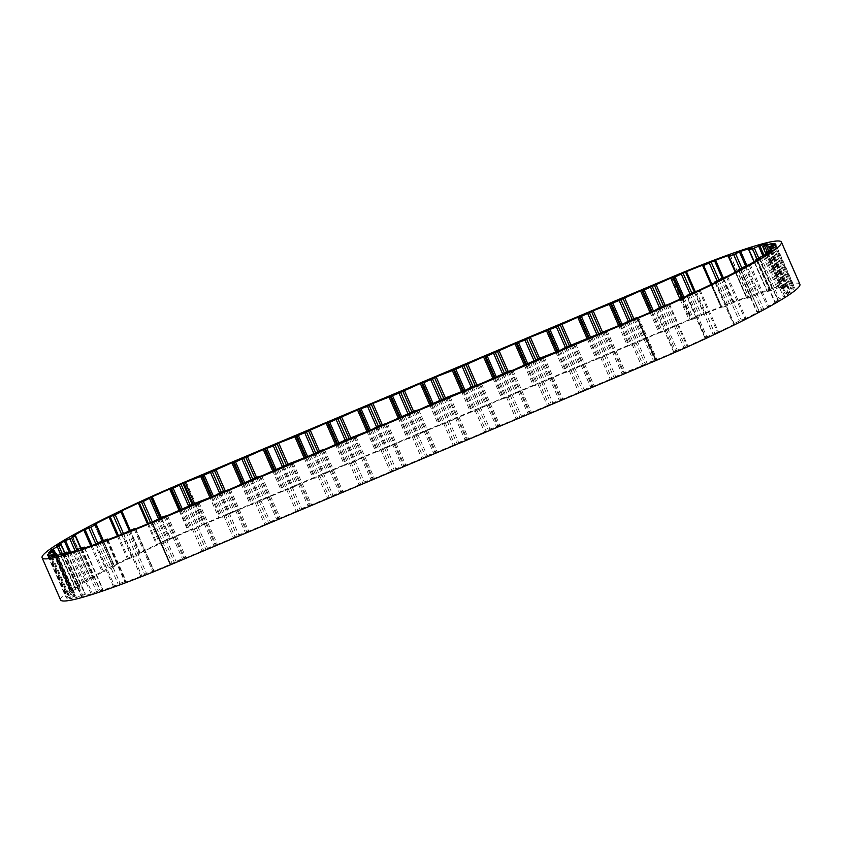 <?xml version="1.0" encoding="UTF-8"?>
<svg xmlns="http://www.w3.org/2000/svg" width="842" height="842" viewBox="0 0 842 842"><rect width="100%" height="100%" fill="white"/><g stroke="black" fill="none" stroke-linecap="round" stroke-linejoin="round"><path stroke-width="0.63" stroke-dasharray="4.21 3.16" d="M752.053 247.79L770.535 289.911A132.562 11.662 -23.7 0 0 759.116 293.49L752.138 296.731L746.78 298.489L748.559 297.089A132.562 11.662 -23.7 0 0 734.108 302.341L723.32 277.765M767.42 243.98L785.923 286.112A132.562 11.662 -23.7 0 0 778.303 287.775L767.241 291.942L770.546 289.911L752.043 247.78M727.509 276.218L746.001 318.35A132.562 11.662 -23.7 0 0 759.2 311.403L757.158 311.561L768.578 306.214A132.562 11.662 -23.7 0 0 778.366 300.436L759.873 258.305M699.997 289.806L718.5 331.937A132.562 11.662 -23.7 0 0 734.213 324.296L733.277 324.096L739.392 320.907L746.001 318.35M669.411 303.941L687.903 346.073A132.562 11.662 -23.7 0 0 705.08 338.252L706.775 336.768L718.5 331.937M638.499 317.371L656.992 359.502A132.562 11.662 -23.7 0 0 673.779 352.314L677.242 350.135L687.903 346.073M106.639 540.132L125.132 582.264A132.562 11.662 -23.7 0 0 140.761 576.286L146.108 573.476L154.128 570.96A132.562 11.662 -23.7 0 0 170.6 564.161L152.107 522.04M81.863 548.847L100.356 590.979A132.562 11.662 -23.7 0 0 113.428 586.516L120.069 583.317L126.132 581.201L125.132 582.264M62.971 554.404L81.474 596.536A132.562 11.662 -23.7 0 0 91.094 593.884L102.471 589.326L100.356 590.979M51.267 556.425L69.76 598.557A132.562 11.662 -23.7 0 0 75.285 597.894L85.305 594.22L81.474 596.536M69.444 552.678L82.863 583.243A132.562 11.662 -23.7 0 0 75.075 588.274L79.727 586.779L77.548 588.432L70.475 591.673A132.562 11.662 -23.7 0 0 67.002 594.989L48.499 552.857M90.768 545.848L102.324 572.171A132.562 11.662 -23.7 0 0 90.757 578.58L93.978 577.801L90.115 580.117L82.863 583.243M117.385 536.049L127.552 559.204A132.562 11.662 -23.7 0 0 112.986 566.561L114.68 566.466L109.281 569.371L102.324 572.171M147.487 523.966L156.822 545.227A132.562 11.662 -23.7 0 0 140.246 553.026L140.425 553.573L133.731 556.92L127.552 559.204M476.804 384.741L486.023 405.749L502.021 399.013L493.044 378.574M508.2 371.522L517.43 392.54L533.418 385.804L524.45 365.365M539.606 358.313L548.826 379.321L564.824 372.596L555.846 352.145M571.002 345.104L580.233 366.112L596.22 359.376L587.253 338.937M602.409 331.885L611.629 352.893L627.627 346.167L618.649 325.728M633.805 318.676L643.025 339.684L659.023 332.958L650.024 312.456M665.096 305.204L674.431 326.475L689.261 320.234A132.562 11.662 -23.7 0 1 691.103 319.455L681.831 298.31M703.081 265.262L721.468 307.162A132.562 11.662 -23.7 0 0 704.964 313.74L695.166 291.427M730.109 255.042L748.559 297.089M759.116 293.49L746.801 265.419M778.303 287.775L763.999 255.2M775.166 243.822L793.659 285.954A132.562 11.662 -23.7 0 0 790.364 285.585L772.598 245.106M774.745 247.316L793.238 289.448A132.562 11.662 -23.7 0 0 794.49 287.08L775.998 244.948M790.364 285.585L781.302 288.711L766.167 254.242L784.691 296.352A132.562 11.662 -23.7 0 0 790.396 292.142L771.904 250.011M750.085 264.083L768.578 306.214M759.2 311.403L740.707 269.272M734.213 324.296L715.721 282.165M705.08 338.252L686.588 296.121M673.779 352.314L655.287 310.182M591.694 337.063L610.187 379.195L621.933 373.585L641.593 365.986L646.961 363.049L656.992 359.502M575.696 343.799L594.199 385.931L610.187 379.195M560.298 350.283L578.791 392.414L590.526 386.794L594.199 385.931M544.3 357.008L562.793 399.14L578.791 392.414M528.892 363.491L547.384 405.623L559.13 400.013L562.793 399.14M512.894 370.217L531.397 412.348L547.384 405.623M497.496 376.7L515.988 418.832L527.723 413.222L531.397 412.348M481.498 383.436L499.99 425.568L515.988 418.832M466.089 389.92L484.582 432.051L489.949 429.115L499.99 425.568M450.102 396.645L468.594 438.777L484.582 432.051M434.693 403.129L453.185 445.26L464.921 439.65L468.594 438.777M418.695 409.865L437.187 451.986L453.185 445.26M403.286 416.337L421.789 458.469L427.147 455.543L437.187 451.986M387.299 423.073L405.791 465.205L421.789 458.469M371.89 429.557L390.383 471.688L395.751 468.752L405.791 465.205M355.892 436.282L374.385 478.414L390.383 471.688M340.484 442.766L358.987 484.897L364.344 481.971L374.385 478.414M324.496 449.502L342.989 491.633L358.987 484.897M309.088 455.985L327.58 498.106L339.315 492.496L342.989 491.633M293.09 462.711L311.582 504.842L327.58 498.106M277.692 469.194L296.184 511.326L307.919 505.716L311.582 504.842M261.694 475.919L280.186 518.051L296.184 511.326M246.285 482.403L264.777 524.534L276.513 518.925L280.186 518.051M230.287 489.139L248.779 531.27L264.777 524.534M214.889 495.622L233.381 537.754L238.749 534.817L248.779 531.27M198.891 502.348L217.383 544.479L233.381 537.754M183.482 508.831L201.975 550.963L213.721 545.353L217.383 544.479M167.484 515.567L185.987 557.688L201.975 550.963M140.761 576.286L122.269 534.154M113.428 586.516L94.925 544.385M91.094 593.884L72.601 551.752M75.285 597.894L56.793 555.762M47.983 555.836L66.013 596.904A132.562 11.662 -23.7 0 0 66.097 597.504A132.562 11.662 -23.7 0 0 67.065 598.273L48.573 556.141M52.741 551.257L70.475 591.673M75.075 588.274L56.582 546.142M90.757 578.58L72.286 536.491M112.986 566.561L94.536 524.545L112.996 566.677M140.246 553.026L130.236 530.302M179.167 510.652L188.176 531.186A132.562 11.662 -23.7 0 0 170.715 538.901L161.317 517.493M194.502 503.527L203.722 524.534A132.562 11.662 -23.7 0 0 202.301 525.134L193.081 504.126M225.172 490.623L234.392 511.631L250.39 504.905L241.412 484.455M256.568 477.403L265.788 498.422L281.786 491.686L272.808 471.246M287.964 464.195L297.194 485.202L313.192 478.477L304.215 458.027M319.371 450.986L328.59 471.994L344.588 465.258L335.611 444.818M350.767 437.766L359.997 458.785L375.985 452.049L367.017 431.609M382.173 424.557L391.393 445.565L407.391 438.84L398.413 418.39M413.569 411.349L422.8 432.356L438.787 425.62L429.82 405.181M445.397 397.95L454.627 418.958L470.615 412.233L461.648 391.783M799.9 284.217A138.572 12.198 -23.7 0 0 689.998 319.339L204.459 523.64A138.572 12.198 -23.7 0 0 60.592 599.914M135.636 528.829L154.128 570.96M203.722 524.534L218.983 518.114L210.016 497.675M623.101 323.854L641.593 365.986M607.103 330.58L625.595 372.711M454.627 418.958L449.26 421.895L438.787 425.62M422.8 432.356L411.054 437.966L407.391 438.84M391.393 445.565L379.658 451.175L375.985 452.049M359.997 458.785L348.251 464.395L344.588 465.258M328.59 471.994L316.855 477.603L313.192 478.477M297.194 485.202L291.827 488.139L281.786 491.686M265.788 498.422L254.052 504.032L250.39 504.905M234.392 511.631L222.656 517.241L218.983 518.114M202.301 525.134L198.059 527.597L188.176 531.186M170.715 538.901L161.811 543.616L156.822 545.227M67.002 594.989L72.854 592.873L72.412 593.757L66.013 596.904M67.065 598.273L73.833 595.599L75.085 595.747L69.76 598.557M170.6 564.161L182.314 558.562L185.987 557.688M778.366 300.436L774.419 301.583L777.461 299.573L784.691 296.352M790.396 292.142L785.154 293.89L793.238 289.448M794.49 287.08L788.133 289.469L787.754 288.964L793.659 285.954M781.302 288.711L785.923 286.112M734.108 302.341L727.888 305.435L721.215 307.877L721.468 307.162M704.964 313.74L693.619 319.076L691.103 319.455M674.431 326.475L662.696 332.085L659.023 332.958M643.025 339.684L637.668 342.61L627.627 346.167M611.629 352.893L599.893 358.513L596.22 359.376M580.233 366.112L568.487 371.722L564.824 372.596M548.826 379.321L543.458 382.257L533.418 385.804M517.43 392.54L505.684 398.15L502.021 399.013M486.023 405.749L474.288 411.359L470.615 412.233M730.046 255.094L748.538 297.226M751.717 248.043L770.209 290.174M742.928 267.072L761.421 309.203M720.899 278.776L739.392 320.907M694.376 291.774L712.869 333.906M665.159 305.172L683.651 347.304M126.068 532.081L144.571 574.212M99.64 542.038L118.133 584.169M77.896 549.289L96.388 591.421M62.308 553.352L80.8 595.473M60.603 544.795L79.095 586.927M75.17 535.68L93.662 577.812M96.093 524.292L114.586 566.413M680.01 299.152L689.261 320.234M671.506 277.207L689.998 319.339M185.966 481.508L204.459 523.64M433.241 403.739L442.46 424.747M439.787 400.318L449.26 421.895M431.851 404.328L441.029 425.231M431.072 404.655L440.092 425.189M411.927 412.033L421.2 433.146M409.728 412.959L419.158 434.44M407.96 413.717L417.432 435.282M401.834 416.958L411.054 437.966M400.455 417.537L409.633 438.45M399.676 417.864L408.696 438.408M380.531 425.252L389.793 446.355M378.332 426.178L387.752 447.649M376.563 426.936L386.025 448.491M370.438 430.167L379.658 451.175M369.049 430.746L378.226 451.659M368.28 431.072L377.29 451.617M349.125 438.461L358.397 459.574M346.925 439.387L356.355 460.869M345.157 440.145L354.629 461.711M339.031 443.376L348.251 464.395M337.653 443.966L346.83 464.868M336.874 444.292L345.894 464.826M317.729 451.67L326.991 472.783M315.529 452.596L324.949 474.078M313.761 453.354L323.223 474.92M307.635 456.596L316.855 477.603M306.246 457.174L315.424 478.088M305.478 457.501L314.487 478.046M286.322 464.889L295.595 485.992M284.122 465.815L293.553 487.286M282.365 466.573L291.827 488.139M276.229 469.804L285.459 490.812M274.85 470.383L284.028 491.296M274.071 470.71L283.091 491.254M254.926 478.098L264.188 499.211M252.726 479.024L262.146 500.506M250.958 479.782L260.42 501.348M244.833 483.013L254.052 504.032M243.443 483.603L252.621 504.516M242.675 483.929L251.684 504.474M223.519 491.318L232.792 512.42M221.32 492.244L230.75 513.715M219.562 492.991L229.024 514.557M213.426 496.233L222.656 517.241M212.047 496.812L221.225 517.725M211.268 497.138L220.288 517.683M192.218 504.484L201.48 525.587M190.292 505.295L199.712 526.766M188.587 506.021L198.059 527.597M182.398 509.294L191.639 530.344M180.914 509.915L190.124 530.881M179.841 510.368L188.892 530.976M160.685 517.756L170.126 539.259M159.854 518.104L169.463 540.006M158.443 518.693L168.126 540.732M152.307 521.945L161.811 543.616M150.55 522.693L160.043 544.3M148.403 523.587L157.759 544.9M139.951 553.268L121.459 511.136L139.961 553.278M129.226 530.702L139.498 554.11M123.469 533.544L133.731 556.92M121.585 534.428L131.805 557.72M118.48 535.628L128.637 558.783M102.692 540.785L114.123 566.813M97.714 543.016L109.281 569.371M95.83 543.974L107.344 570.223M91.978 545.427L103.503 571.676M72.58 536.428L91.073 578.559M80.643 548.247L93.704 577.991M76.811 549.805L90.115 580.117M75.001 550.657L88.305 580.969M70.696 552.31L84.042 582.717M57.182 545.984L75.675 588.116M64.571 552.584L79.632 586.885M62.171 553.404L77.548 588.432M60.561 554.131L75.969 589.232M53.888 550.826L71.581 591.147M49.352 552.573L67.844 594.705M53.362 551.015L71.854 593.147M55.561 553.499L72.854 592.894L55.572 553.499M54.783 553.615L72.412 593.757M53.488 554.131L71.181 594.452M49.194 555.92L66.96 596.41M49.604 555.752L68.107 597.883M53.941 553.941L72.444 596.073M55.34 553.468L73.833 595.599M75.085 595.747L57.424 555.52L75.054 595.736M56.509 555.815L74.264 596.262M52.172 556.383L70.496 598.136M57.94 555.288L76.433 597.42M64.003 552.71L82.505 594.841M66.813 552.089L85.305 594.22M66.928 553.383L85 594.557M63.529 554.268L81.948 596.22M73.791 551.236L92.283 593.368M79.779 548.521L98.272 590.652M83.979 547.205L102.471 589.326M84.474 547.984L102.671 589.453M82.095 548.774L100.535 590.779M96.072 543.858L114.565 585.99M101.577 541.185L120.069 583.317M106.892 539.259L125.395 581.39M107.818 539.69L126.079 581.275M106.545 540.143L125.005 582.19M123.29 533.649L141.793 575.781M127.942 531.218L146.434 573.349M134.015 528.797L152.507 570.929M135.341 528.913L153.644 570.602L135.341 528.913M135.204 528.913L153.697 571.034L135.204 528.913M153.686 521.251L172.178 563.382M155.728 519.956L174.22 562.088M157.454 519.114L175.946 561.246M163.822 516.43L182.314 558.562M165.253 515.946L183.745 558.078M166.19 515.988L184.682 558.12M185.082 508.042L203.575 550.173M187.124 506.747L205.616 548.879M188.85 505.905L207.343 548.037M195.218 503.221L213.721 545.353M196.649 502.737L215.142 544.869M197.586 502.779L216.078 544.911M216.489 494.833L234.981 536.954M218.52 493.538L237.023 535.659M220.246 492.686L238.749 534.817M226.624 490.012L245.117 532.144M228.045 489.528L246.548 531.66M228.982 489.57L247.485 531.702M247.885 481.613L266.377 523.745M249.927 480.319L268.419 522.45M251.653 479.477L270.145 521.608M258.02 476.793L276.513 518.925M259.452 476.309L277.944 518.44M260.389 476.351L278.881 518.483M279.291 468.405L297.784 510.536M281.323 467.11L299.826 509.242M283.049 466.268L301.552 508.4M289.427 463.584L307.919 505.716M290.848 463.1L309.351 505.232M291.785 463.142L310.288 505.274M310.687 455.185L329.18 497.317M312.729 453.891L331.222 496.022M314.455 453.049L332.948 495.18M320.823 450.365L339.315 492.496M322.254 449.891L340.747 492.023M323.191 449.933L341.684 492.065M342.084 441.976L360.587 484.108M344.125 440.682L362.618 482.813M345.852 439.84L364.344 481.971M352.23 437.156L370.722 479.287M353.651 436.672L372.143 478.803M354.587 436.714L373.08 478.845M373.49 428.767L391.983 470.899M375.532 427.473L394.024 469.604M377.258 426.62L395.751 468.752M383.626 423.947L402.118 466.079M385.057 423.463L403.55 465.594M385.994 423.505L404.486 465.637M404.886 415.548L423.389 457.68M406.928 414.253L425.421 456.385M408.654 413.411L427.147 455.543M415.032 410.728L433.525 452.859M416.453 410.243L434.946 452.375M417.39 410.296L435.882 452.417M436.293 402.339L454.785 444.471M438.335 401.045L456.827 443.176M440.061 400.203L458.553 442.334M446.428 397.519L464.921 439.65M447.86 397.035L466.352 439.166M448.797 397.077L467.289 439.208M467.689 389.13L486.181 431.251M469.731 387.836L488.223 429.957M471.457 386.983L489.949 429.115M477.835 384.31L496.327 426.441M479.256 383.826L497.748 425.957M480.193 383.868L498.685 425.999M499.095 375.911L517.588 418.042M501.137 374.616L519.63 416.748M502.863 373.774L521.356 415.906M509.231 371.09L527.723 413.222M510.662 370.606L529.155 412.738M511.599 370.648L530.092 412.78M530.492 362.702L548.984 404.834M532.533 361.407L551.026 403.539M534.26 360.565L552.752 402.697M540.627 357.882L559.13 400.013M542.059 357.397L560.551 399.529M542.995 357.44L561.488 399.571M561.898 349.483L580.391 391.614M563.94 348.188L582.432 390.32M565.656 347.346L584.159 389.478M572.034 344.673L590.526 386.794M573.465 344.189L591.958 386.32M574.391 344.231L592.894 386.362M593.294 336.274L611.787 378.405M595.336 334.979L613.829 377.111M597.062 334.137L615.555 376.269M603.43 331.453L621.933 373.585M604.861 330.969L623.354 373.101M605.798 331.011L624.29 373.143M624.701 323.065L643.193 365.196M626.732 321.77L645.235 363.902M628.458 320.928L646.961 363.049M634.836 318.244L653.329 360.376M636.257 317.76L654.76 359.892M637.194 317.802L655.697 359.934M656.002 309.772L674.495 351.903M657.234 308.793L675.726 350.925M658.749 308.004L677.242 350.135M666.822 304.562L685.314 346.693M668.59 304.215L687.083 346.346M687.03 295.805L705.522 337.937M687.135 295.3L705.628 337.432M688.282 294.637L706.775 336.768M696.239 291.016L714.732 333.148M698.986 290.185L717.479 332.316M734.403 324.128L715.911 281.996L734.35 324.107M715.058 282.491L733.319 324.107M715.542 281.481L734.035 323.612M722.836 277.944L741.328 320.076M726.372 276.681L744.865 318.813M740.592 269.335L759.042 311.351M738.718 270.345L756.937 311.856M738.666 269.429L757.158 311.561M744.812 266.198L763.305 308.33M748.896 264.599L767.388 306.73M759.473 258.547L777.903 300.52M756.747 260.199L774.882 301.499M756.095 259.294L774.598 301.425M758.968 257.442L777.461 299.573M760.673 256.6L779.176 298.731M765.041 254.758L783.534 296.889M771.293 250.506L789.67 292.353M768.02 252.958L785.933 293.742M766.662 251.758L785.154 293.89M767.957 250.537L786.449 292.669M769.367 249.79L787.859 291.921M773.703 247.832L792.196 289.964M775.503 246.317L793.543 287.406M771.63 248.769L789.343 289.111M770.493 249.285L788.133 289.469M770.356 249.337L787.754 288.964L770.356 249.337M770.283 246.222L788.775 288.353M774.314 244.285L792.806 286.417M771.535 245.622L789.27 286.017M768.357 250.285L784.881 287.911M767.051 251.4L783.323 288.469M763.368 246.138L781.86 288.269M766.809 244.359L785.302 286.49M762.82 255.694L777.124 288.269M758.568 257.705L772.851 290.237M756.926 258.768L771.051 290.943M754.253 261.683L767.525 291.911M749.085 249.548L767.578 291.679M745.591 265.893L757.937 294.016M741.707 267.745L754.074 295.91M739.865 268.766L752.138 296.731M735.74 271.924L747.349 298.363M728.414 256.231L746.907 298.363M722.183 278.197L733.014 302.867M718.921 279.776L729.803 304.572M717.037 280.723L727.888 305.435M711.816 284.091L722.141 307.625M710.985 284.501L721.226 307.846L710.964 284.512M721.762 307.13L703.27 264.998L721.752 307.162M694.197 291.858L704.017 314.224M691.766 293.005L701.702 315.624M689.977 293.847L699.913 316.476M684.051 297.289L693.619 319.076M682.799 297.868L692.292 319.507M682.346 298.068L691.671 319.318M663.464 305.92L672.832 327.264M661.275 306.888L670.79 328.559M659.518 307.667L669.064 329.401M653.434 310.982L662.696 332.085M652.055 311.582L661.265 332.569M651.287 311.919L660.328 332.527M632.163 319.371L641.425 340.473M629.963 320.297L639.394 341.768M628.195 321.044L637.668 342.61M622.07 324.286L631.289 345.294M620.68 324.865L629.869 345.778M619.912 325.191L628.932 345.736M600.756 332.579L610.029 353.693M598.557 333.506L607.987 354.987M596.789 334.253L606.261 355.829M590.663 337.495L599.893 358.513M589.284 338.084L598.462 358.987M588.505 338.41L597.525 358.945M569.36 345.788L578.622 366.901M567.161 346.715L576.591 368.196M565.392 347.462L574.865 369.038M559.267 350.714L568.487 371.722M557.888 351.293L567.066 372.206M557.109 351.619L566.129 372.164M537.964 359.008L547.226 380.11M535.754 359.934L545.184 381.405M533.986 360.681L543.458 382.257M527.871 363.923L537.091 384.931M526.482 364.502L535.659 385.415M525.703 364.828L534.723 385.373M506.558 372.217L515.83 393.33M504.358 373.143L513.788 394.624M502.59 373.89L512.062 395.466M496.464 377.132L505.684 398.15M495.085 377.721L504.263 398.634M494.307 378.047L503.327 398.592M475.162 385.425L484.424 406.539M472.951 386.352L482.382 407.833M471.183 387.099L480.656 408.675M465.068 390.351L474.288 411.359M463.679 390.93L472.857 411.843M462.911 391.256L471.92 411.801M443.755 398.645L453.028 419.748M441.555 399.571L450.986 421.042M64.697 552.552L79.727 586.779M80.99 548.142L93.988 577.759M103.334 540.553L114.691 566.424M47.594 555.373L66.097 597.504M94.388 524.534L112.881 566.666M72.265 536.47L90.757 578.601M67.486 553.226L85.474 594.22M84.726 547.9L102.882 589.263M81.821 548.837L100.314 590.968M107.892 539.659L126.132 581.201M106.46 540.132L124.953 582.264M715.026 282.512L733.277 324.096M740.749 269.208L759.242 311.34M738.55 270.429L756.737 311.866M756.358 260.431L774.419 301.583M767.336 253.431L785.123 293.953M766.104 254.273L781.218 288.69M754.022 261.809L767.241 291.942M735.245 272.187L746.78 298.489M730.161 254.968L748.654 297.1"/><path stroke-width="1.26" d="M670.769 278.102L644.204 289.953L640.53 290.827L619.165 300.489L593.136 310.772L581.401 316.382L577.728 317.245L556.373 326.906L530.334 337.189L524.966 340.126L514.925 343.673L487.192 356.019L483.529 356.892L455.796 369.228L436.135 376.827L423.968 382.626L420.295 383.489L398.94 393.151L372.901 403.434L367.533 406.37L357.492 409.917L329.759 422.263L326.096 423.126L298.363 435.472L278.702 443.071L273.334 446.007L263.293 449.554L235.56 461.9L231.887 462.774L204.153 475.109L185.229 482.403A132.562 11.662 -23.7 0 0 183.809 483.003L173.147 488.213L169.684 489.055A132.562 11.662 -23.7 0 0 152.213 496.769L143.319 501.485L138.33 503.095A132.562 11.662 -23.7 0 0 121.753 510.894L121.932 511.441L115.238 514.788L109.05 517.072A132.562 11.662 -23.7 0 0 94.493 524.429L96.188 524.334L90.789 527.239L83.832 530.039A132.562 11.662 -23.7 0 0 72.265 536.449L75.485 535.67L71.623 537.985L64.371 541.111A132.562 11.662 -23.7 0 0 56.582 546.142L61.14 544.753L51.983 549.542A132.562 11.662 -23.7 0 0 48.499 552.857L54.362 550.763L47.52 554.773A132.562 11.662 -23.7 0 0 47.594 555.373A132.562 11.662 -23.7 0 0 48.573 556.141L55.34 553.468L56.593 553.615L51.267 556.425A132.562 11.662 -23.7 0 0 56.793 555.762L66.813 552.089L62.971 554.404A132.562 11.662 -23.7 0 0 72.601 551.752L79.779 548.521L84.389 547.132L81.863 548.847A132.562 11.662 -23.7 0 0 94.925 544.385L101.577 541.185L107.639 539.069L106.639 540.132A132.562 11.662 -23.7 0 0 122.269 534.154L134.015 528.797L135.636 528.829A132.562 11.662 -23.7 0 0 152.107 522.04L163.822 516.43L167.484 515.567L195.218 503.221L214.889 495.622L220.246 492.686L230.287 489.139L258.02 476.793L261.694 475.919L289.427 463.584L309.088 455.985L320.823 450.365L324.496 449.502L345.852 439.84L371.89 429.557L377.258 426.62L387.299 423.073L415.032 410.728L418.695 409.865L446.428 397.519L466.089 389.92L471.457 386.983L481.498 383.436L509.231 371.09L512.894 370.217L540.627 357.882L560.298 350.283L565.656 347.346L623.101 323.854L634.836 318.244L638.499 317.371A132.562 11.662 -23.7 0 0 655.287 310.182L658.749 308.004L669.411 303.941A132.562 11.662 -23.7 0 0 686.588 296.121L688.282 294.637L699.997 289.806A132.562 11.662 -23.7 0 0 715.721 282.165L714.784 281.965L720.899 278.776L727.509 276.218A132.562 11.662 -23.7 0 0 740.707 269.272L738.666 269.429L750.085 264.083A132.562 11.662 -23.7 0 0 759.873 258.305L756.095 259.294L766.188 254.221A132.562 11.662 -23.7 0 0 771.904 250.011L766.662 251.758L774.745 247.316A132.562 11.662 -23.7 0 0 775.998 244.948L769.641 247.348L769.262 246.832L775.166 243.822A132.562 11.662 -23.7 0 0 771.872 243.454L762.81 246.58L767.42 243.98A132.562 11.662 -23.7 0 0 759.81 245.643L752.559 248.811L748.748 249.811L752.043 247.78A132.562 11.662 -23.7 0 0 740.623 251.358L733.645 254.6L728.288 256.357L730.067 254.958A132.562 11.662 -23.7 0 0 715.616 260.21L703.649 265.493L702.723 265.746L702.975 265.03A132.562 11.662 -23.7 0 0 686.472 271.608L675.126 276.944L672.611 277.323A132.562 11.662 -23.7 0 0 670.769 278.102L680.01 299.152M61.224 544.648L64.697 552.552M467.531 363.618L476.804 384.741M483.529 356.892L493.044 378.574M498.927 350.409L508.2 371.522M514.925 343.673L524.45 365.365M530.334 337.189L539.606 358.313M546.332 330.464L555.846 352.145M561.73 323.981L571.002 345.104M577.728 317.245L587.253 338.937M593.136 310.772L602.409 331.885M609.134 304.036L618.649 325.728M624.532 297.552L633.805 318.676M640.53 290.827L650.024 312.456M655.939 284.343L665.096 305.204M695.166 291.427L686.472 271.608M723.32 277.765L715.616 260.21M746.801 265.419L740.623 251.358M763.999 255.2L759.81 245.643M772.598 245.106L771.872 243.454M47.52 554.773L47.983 555.836M51.983 549.542L52.741 551.257M64.371 541.111L69.444 552.678M83.832 530.039L90.768 545.848M109.05 517.072L117.385 536.049M138.33 503.095L147.487 523.966M130.236 530.302L121.753 510.894M169.684 489.055L179.167 510.652M161.317 517.493L152.213 496.769M193.081 504.126L183.809 483.003M215.899 469.499L225.172 490.623M231.887 462.774L241.412 484.455M247.295 456.29L256.568 477.403M263.293 449.554L272.808 471.246M278.702 443.071L287.964 464.195M294.689 436.345L304.215 458.027M310.098 429.862L319.371 450.986M326.096 423.126L335.611 444.818M341.505 416.653L350.767 437.766M357.492 409.917L367.017 431.609M372.901 403.434L382.173 424.557M388.899 396.708L398.413 418.39M404.297 390.225L413.569 411.349M420.295 383.489L429.82 405.181M436.135 376.827L445.397 397.95M452.122 370.101L461.648 391.783M42.1 557.783L60.592 599.914A138.572 12.198 -23.7 0 0 170.494 564.793L656.034 360.492A138.572 12.198 -23.7 0 0 799.9 284.217L781.408 242.086A138.572 12.198 -23.7 0 0 671.506 277.207L185.966 481.508A138.572 12.198 -23.7 0 0 42.1 557.783A138.572 12.198 -23.7 0 0 152.002 522.661L637.541 318.36A138.572 12.198 -23.7 0 0 781.408 242.086M200.491 475.983L210.016 497.675M672.611 277.323L681.831 298.31M185.229 482.403L194.502 503.527M637.541 318.36L656.034 360.492M152.002 522.661L170.494 564.793M423.968 382.626L433.241 403.739M430.767 379.763L439.787 400.318M422.537 383.099L431.851 404.328M421.6 383.057L431.072 404.655M402.697 391.014L411.927 412.033M400.666 392.309L409.728 412.959M398.94 393.151L407.96 413.717M392.561 395.835L401.834 416.958M391.141 396.319L400.455 417.537M390.204 396.277L399.676 417.864M371.301 404.223L380.531 425.252M369.259 405.518L378.332 426.178M367.533 406.37L376.563 426.936M361.165 409.044L370.438 430.167M359.734 409.528L369.049 430.746M358.797 409.486L368.28 431.072M339.894 417.443L349.125 438.461M337.863 418.737L346.925 439.387M336.137 419.579L345.157 440.145M329.759 422.263L339.031 443.376M328.338 422.747L337.653 443.966M327.401 422.705L336.874 444.292M308.498 430.651L317.729 451.67M306.456 431.946L315.529 452.596M304.73 432.788L313.761 453.354M298.363 435.472L307.635 456.596M296.931 435.956L306.246 457.174M295.995 435.914L305.478 457.501M277.102 443.86L286.322 464.889M275.06 445.155L284.122 465.815M273.334 446.007L282.365 466.573M266.956 448.681L276.229 469.804M265.535 449.165L274.85 470.383M264.599 449.123L274.071 470.71M245.696 457.08L254.926 478.098M243.654 458.374L252.726 479.024M241.928 459.216L250.958 479.782M235.56 461.9L244.833 483.013M234.129 462.384L243.443 483.603M233.192 462.342L242.675 483.929M214.3 470.289L223.519 491.318M212.258 471.583L221.32 492.244M210.532 472.425L219.562 492.991M204.153 475.109L213.426 496.233M202.733 475.593L212.047 496.812M201.796 475.551L211.268 497.138M182.988 483.455L192.218 504.484M181.219 484.634L190.292 505.295M179.556 485.466L188.587 506.021M173.147 488.213L182.398 509.294M171.631 488.749L180.914 509.915M170.389 488.844L179.841 510.368M151.634 497.127L160.685 517.756M150.971 497.875L159.854 518.104M149.623 498.611L158.443 518.693M143.319 501.485L152.307 521.945M141.54 502.169L150.55 522.693M139.267 502.769L148.403 523.587M121.006 511.978L129.226 530.702M115.238 514.788L123.469 533.544M113.312 515.588L121.585 534.428M110.144 516.651L118.48 535.628M95.62 524.682L102.692 540.785M90.789 527.239L97.714 543.016M88.852 528.092L95.83 543.974M85.01 529.544L91.978 545.427M75.212 535.859L80.643 548.247M71.623 537.985L76.811 549.805M69.812 538.848L75.001 550.657M65.55 540.585L70.696 552.31M61.14 544.753L64.571 552.584M59.045 546.3L62.171 553.404M57.477 547.1L60.561 554.131M53.088 549.016L53.888 550.826M54.362 550.763L55.561 553.499L54.362 550.742M53.909 551.626L54.783 553.615M52.688 552.32L53.488 554.131M48.468 554.278L49.194 555.92M56.582 553.647L57.403 555.52L56.593 553.615M55.772 554.131L56.509 555.815M66.507 552.426L66.928 553.383M84.179 547.321L84.474 547.984M107.587 539.143L107.818 539.69M715.026 282.512L714.784 281.965L715.058 282.491M738.445 269.724L738.718 270.345M756.39 259.368L756.747 260.199M767.43 251.611L768.02 252.958M775.05 245.285L775.503 246.317M770.84 246.98L771.63 248.769M769.641 247.348L770.493 249.285M769.262 246.832L770.356 249.337L769.262 246.832M770.777 243.885L771.535 245.622M766.388 245.78L768.357 250.285M764.831 246.338L767.051 251.4M762.81 246.58L766.167 254.242M758.631 246.138L762.82 255.694M754.358 248.106L758.568 257.705M752.559 248.811L756.926 258.768M749.022 249.779L754.253 261.683M739.444 251.884L745.591 265.893M735.571 253.789L741.707 267.745M733.645 254.6L739.865 268.766M728.856 256.231L735.74 271.924M714.511 260.736L722.183 278.197M711.311 262.441L718.921 279.776M709.385 263.304L717.037 280.723M703.649 265.493L711.816 284.091M702.754 265.767L710.985 284.501L702.723 265.746M685.525 272.092L694.197 291.858M683.209 273.492L691.766 293.005M681.42 274.345L689.977 293.847M675.126 276.944L684.051 297.289M673.8 277.376L682.799 297.868M673.179 277.186L682.346 298.068M654.339 285.133L663.464 305.92M652.297 286.427L661.275 306.888M650.571 287.269L659.518 307.667M644.204 289.953L653.434 310.982M642.772 290.437L652.055 311.582M641.836 290.395L651.287 311.919M622.933 298.342L632.163 319.371M620.891 299.636L629.963 320.297M619.165 300.489L628.195 321.044M612.797 303.162L622.07 324.286M611.366 303.646L620.68 324.865M610.429 303.604L619.912 325.191M591.537 311.561L600.756 332.579M589.495 312.856L598.557 333.506M587.769 313.698L596.789 334.253M581.401 316.382L590.663 337.495M579.97 316.855L589.284 338.084M579.033 316.813L588.505 338.41M560.13 324.77L569.36 345.788M558.088 326.065L567.161 346.715M556.373 326.906L565.392 347.462M549.994 329.59L559.267 350.714M548.563 330.075L557.888 351.293M547.637 330.032L557.109 351.619M528.734 337.979L537.964 359.008M526.692 339.273L535.754 359.934M524.966 340.126L533.986 360.681M518.598 342.799L527.871 363.923M517.167 343.283L526.482 364.502M516.23 343.241L525.703 364.828M497.327 351.198L506.558 372.217M495.296 352.493L504.358 373.143M493.57 353.335L502.59 373.89M487.192 356.019L496.464 377.132M485.771 356.503L495.085 377.721M484.834 356.461L494.307 378.047M465.931 364.407L475.162 385.425M463.889 365.702L472.951 386.352M462.163 366.544L471.183 387.099M455.796 369.228L465.068 390.351M454.364 369.712L463.679 390.93M453.428 369.67L462.911 391.256M434.525 377.626L443.755 398.645M432.493 378.921L441.555 399.571M75.496 535.638L80.99 548.142M96.199 524.292L103.334 540.553M66.981 552.089L67.486 553.226M84.389 547.132L84.726 547.9M107.639 539.069L107.892 539.659M738.245 269.735L738.55 270.429M755.927 259.452L756.358 260.431M766.63 251.821L767.336 253.431M762.726 246.569L766.104 254.273M748.748 249.811L754.022 261.809M728.288 256.357L735.245 272.187"/></g></svg>
